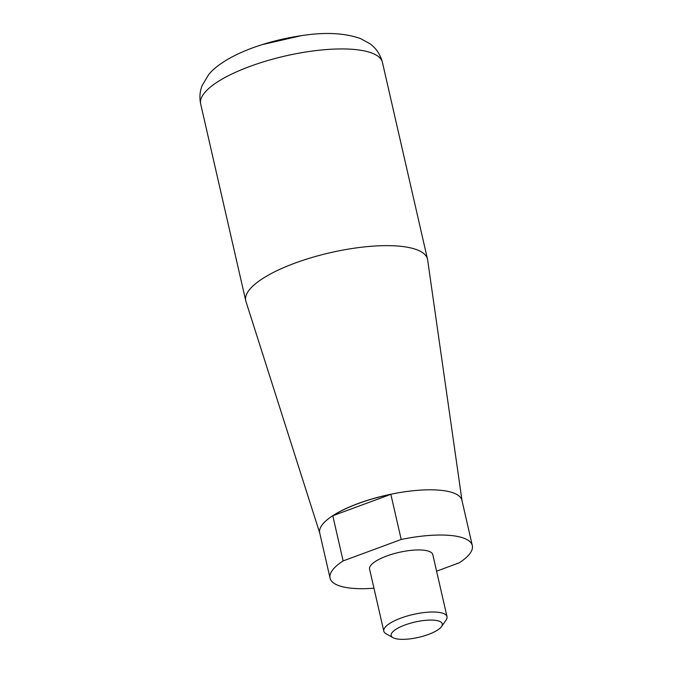 <?xml version="1.0" encoding="UTF-8"?>
<svg xmlns="http://www.w3.org/2000/svg" width="673" height="673" viewBox="0 0 673 673"><rect width="100%" height="100%" fill="white"/><g stroke="black" fill="none" stroke-linecap="round" stroke-linejoin="round"><path stroke-width="1.01" d="M373.961 588.21A72.962 21.881 -12.9 0 1 330.073 578.157A72.962 21.881 -12.9 0 1 343.129 560.912L401.192 539.468L390.853 494.319L332.79 515.762A72.962 21.881 -12.9 0 1 390.853 494.319M343.129 560.912L332.79 515.762M401.192 539.468A72.962 21.881 -12.9 0 1 464.555 538.459A72.962 21.881 -12.9 0 1 472.311 545.576A72.962 21.881 -12.9 0 1 459.247 562.821L436.592 571.184M393.024 637.676L386.083 633.781A32.43 9.725 -12.9 0 1 383.795 631.173L369.578 569.106A32.43 9.725 -12.9 0 1 392.67 554.047A32.43 9.725 -12.9 0 1 429.349 551.465A32.43 9.725 -12.9 0 1 432.798 554.628L447.015 616.695A32.43 9.725 -12.9 0 1 446.09 620.035L441.53 626.563A26.205 7.857 -12.9 0 1 418.48 637.373A26.205 7.857 -12.9 0 1 393.024 637.676A26.205 7.857 -12.9 0 1 406.004 624.628A26.205 7.857 -12.9 0 1 439.494 621.305A26.205 7.857 -12.9 0 1 441.53 626.563M330.073 578.157L319.709 532.923A72.962 21.881 -12.9 0 1 371.664 499.046A72.962 21.881 -12.9 0 1 454.199 493.233A72.962 21.881 -12.9 0 1 461.947 500.35L472.311 545.576M383.795 631.173A32.43 9.725 -12.9 0 1 406.887 616.115A32.43 9.725 -12.9 0 1 443.566 613.532A32.43 9.725 -12.9 0 1 447.015 616.695M319.776 533.193L245.931 301.42A93.227 27.963 -12.9 0 1 245.746 300.747A93.227 27.963 -12.9 0 1 312.129 257.448A93.227 27.963 -12.9 0 1 417.588 250.028A93.227 27.963 -12.9 0 1 427.49 259.122A93.227 27.963 -12.9 0 1 427.616 259.803L462.015 500.619M245.746 300.747L200.689 104.037A93.227 27.963 -12.9 0 1 267.08 60.747A93.227 27.963 -12.9 0 1 372.539 53.318A93.227 27.963 -12.9 0 1 382.441 62.412L427.49 259.122M200.689 104.037C199.351 97.61 199.805 91.494 202.077 85.69L208.63 74.669C217.404 63.514 237.889 52.191 262.209 44.62L262.209 44.62A76.436 22.924 -12.9 0 1 301.193 35.694A76.436 22.924 -12.9 0 1 301.201 35.694C324.723 31.976 344.492 32.935 360.492 38.563L369.67 43.568C376.03 48.035 380.287 54.32 382.441 62.412M262.209 44.62L301.193 35.694"/></g></svg>
